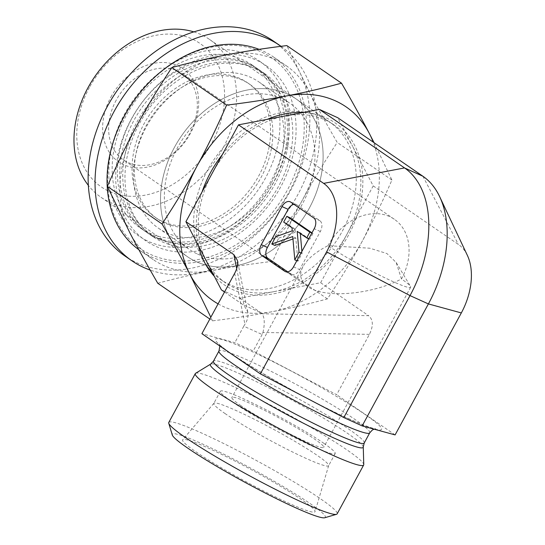 <?xml version="1.0" encoding="UTF-8"?>
<svg xmlns="http://www.w3.org/2000/svg" width="545" height="545" viewBox="0 0 545 545"><rect width="100%" height="100%" fill="white"/><g stroke="black" fill="none" stroke-linecap="round" stroke-linejoin="round"><path stroke-width="0.41" stroke-dasharray="2.73 2.04" d="M116.228 100.137A52.245 40.085 124.5 0 0 123.381 159.842A52.245 40.085 124.5 0 0 186.002 139.486A52.245 40.085 124.5 0 0 182.561 73.725A52.245 40.085 124.5 0 0 116.228 100.137M110.867 97.167A56.598 43.423 -55.5 0 1 193.87 81.307A56.598 43.423 -55.5 0 1 147.273 167.138A56.598 43.423 -55.5 0 1 110.867 97.167M89.434 87.459A87.077 66.803 124.5 0 0 145.44 195.096A87.077 66.803 124.5 0 0 217.135 63.057A87.077 66.803 124.5 0 0 89.434 87.459M327.981 245.666A52.245 40.085 -55.5 0 1 394.321 219.254A52.245 40.085 -55.5 0 1 401.467 278.965C371.329 294.872 324.043 298.708 307.768 286.568C300.411 281.281 298.81 274.612 302.966 266.566C307.196 259.079 315.535 252.117 327.981 245.666L369.885 248.227L386.957 253.561L396.181 262.499L401.467 278.965A52.245 4.551 -151.5 0 1 410.467 286.397A52.245 4.551 -151.5 0 1 410.644 287.249A52.245 4.551 -151.5 0 1 378.25 274.53A52.245 4.551 -151.5 0 1 327.981 245.666M193.836 31.883A95.784 73.48 -55.5 0 1 209.525 39.431A95.784 73.48 -55.5 0 1 215.834 159.985A95.784 73.48 -55.5 0 1 101.023 197.304A95.784 73.48 -55.5 0 1 88.351 185.368M174.454 147.327A95.784 73.48 -55.5 0 1 296.064 98.904A95.784 73.48 -55.5 0 1 302.373 219.465A95.784 73.48 -55.5 0 1 187.569 256.784A95.784 73.48 -55.5 0 1 174.454 147.327A95.784 73.486 124.5 0 0 187.562 256.784A95.784 73.486 124.5 0 0 302.38 219.465A95.784 73.486 124.5 0 0 296.071 98.904A95.784 73.486 124.5 0 0 174.454 147.32A95.784 73.486 124.5 0 0 187.562 256.784A95.784 73.486 124.5 0 0 196.282 261.702A95.784 73.486 124.5 0 0 305.929 214.001A95.784 73.486 124.5 0 0 296.071 98.904A95.784 73.486 124.5 0 0 174.454 147.32M241.053 405.759A52.245 4.551 -151.5 0 1 231.884 397.482A52.245 4.551 -151.5 0 1 279.973 418.417A52.245 4.551 -151.5 0 1 323.716 447.343A52.245 4.551 -151.5 0 1 291.33 434.624A52.245 4.551 -151.5 0 1 241.053 405.759M221.386 289.858L239.759 298.183L273.815 291.67A95.784 73.486 -55.5 0 1 225.31 282.726A95.784 73.486 -55.5 0 1 206.453 261.15A95.784 73.486 -55.5 0 1 212.203 173.262A95.784 73.486 -55.5 0 1 285.314 115.901A95.784 73.486 -55.5 0 1 333.819 124.846A95.784 73.486 -55.5 0 1 352.676 146.421L337.743 117.72M273.815 291.67L320.637 282.726L346.927 234.309A95.784 73.486 -55.5 0 1 273.815 291.67M346.927 234.309L373.216 185.893L352.676 146.421A95.784 73.486 -55.5 0 1 346.927 234.309M224.52 292.011L242.859 304.614L261.232 312.939L262.152 313.777L368.59 315.684C373.277 319.656 373.543 325.89 369.394 334.364L336.626 394.723L253.2 351.014L234.827 342.689L201.895 333.676M369.394 334.364L262.956 332.464L262.159 334.514L243.785 326.189L244.923 324.289C247.566 320.174 248.52 316.08 247.784 312.012L244.119 305.609L242.859 304.614M239.759 298.183L261.232 312.939M320.637 282.726L368.59 315.684M373.216 185.893L458.379 244.419A55.304 35.146 -65.6 0 1 467.385 255.407M395.098 434.91L336.626 394.723M168.786 422.45A95.784 8.338 -151.5 0 1 228.164 445.762A95.784 8.338 -151.5 0 1 320.331 498.675A95.784 8.338 -151.5 0 1 337.144 513.86M324.745 517.75A87.077 7.582 28.5 0 0 310.064 503.526A87.077 7.582 28.5 0 0 223.103 453.828A87.077 7.582 28.5 0 0 172.274 434.965M195.621 373.284A95.784 8.338 -151.5 0 1 283.468 411.972A95.784 8.338 -151.5 0 1 363.76 464.578M301.801 499.779A75.326 6.56 28.5 0 0 229.915 458.468A75.326 6.56 28.5 0 0 182.698 439.733A75.326 6.56 28.5 0 0 195.853 451.778A75.326 6.56 28.5 0 0 268.91 493.681A75.326 6.56 28.5 0 0 315.065 511.605A75.326 6.56 28.5 0 0 301.801 499.779M225.289 413.716A65.311 5.688 -151.5 0 1 213.824 403.368A65.311 5.688 -151.5 0 1 213.885 403.28A65.311 5.688 -151.5 0 1 254.822 419.521A65.311 5.688 -151.5 0 1 317.149 455.341A65.311 5.688 -151.5 0 1 328.655 465.594A65.311 5.688 -151.5 0 1 328.615 465.696A65.311 5.688 -151.5 0 1 288.128 449.795A65.311 5.688 -151.5 0 1 225.289 413.716M323.73 443.221A65.311 5.688 -151.5 0 1 335.195 453.576A65.311 5.688 -151.5 0 1 275.089 427.409A65.311 5.688 -151.5 0 1 220.405 391.249A65.311 5.688 -151.5 0 1 260.892 407.142A65.311 5.688 -151.5 0 1 323.73 443.221M301.882 251.402L302.066 253.48L297.849 261.246L295.812 237.954L292.754 236.564M297.849 261.246L296.8 260.769M295.812 237.954L292.965 238.969M274.837 245.427L278.808 238.104L275.75 236.721M278.808 238.104L295.315 232.225L292.249 230.835M295.315 232.225L295.049 229.172L291.984 227.783M295.049 229.172L286.752 223.47L283.693 222.088M286.752 223.47L289.885 217.7M311.951 232.865L312.905 233.519L311.856 233.042M312.905 233.519L309.771 239.289L308.722 238.812M309.771 239.289L300.254 232.749L297.195 231.366M302.066 253.48L301.017 253.003M300.254 232.749L300.322 233.512M287.658 271.846L290.887 274.067A8.706 5.532 -65.6 0 0 291.432 274.373A8.706 5.532 -65.6 0 0 299.634 269.605L320.331 231.489A8.706 5.532 -65.6 0 0 319.867 220.698L296.848 204.879A8.706 5.532 -65.6 0 0 296.303 204.573A8.706 5.532 -65.6 0 0 293.953 204.327M262.956 332.464C264.904 323.941 264.632 317.715 262.152 313.777M243.785 326.189L234.827 342.689M262.159 334.514L253.2 351.014M212.407 272.609A95.784 73.486 124.5 0 0 220.705 279.565A95.784 73.486 124.5 0 0 229.425 284.483A95.784 73.486 124.5 0 0 339.072 236.782A95.784 73.486 124.5 0 0 329.214 121.685A95.784 73.486 124.5 0 0 306.944 112.508A95.784 73.486 124.5 0 0 214.396 159.004A95.784 73.486 124.5 0 0 204.164 262.063A95.784 73.486 124.5 0 0 205.635 264.339M303.327 112.461A98.12 75.271 -55.5 0 1 312.326 113.523A98.12 75.271 -55.5 0 1 352.683 226.761A98.12 75.271 -55.5 0 1 232.919 289.688A98.12 75.271 -55.5 0 1 214.349 276.329M198.55 245.972A98.12 75.271 -55.5 0 1 202.086 191.888M222.312 154.644A98.12 75.271 -55.5 0 1 267.302 119.341M259.052 49.343A117.556 90.184 -55.5 0 1 273.413 56.918A117.556 90.184 -55.5 0 1 281.152 204.879A117.556 90.184 -55.5 0 1 140.249 250.686A117.556 90.184 -55.5 0 1 138.852 249.699M124.458 116.262A115.812 88.849 124.5 0 0 198.959 259.427A115.812 88.849 124.5 0 0 294.314 83.807A115.812 88.849 124.5 0 0 124.458 116.262M226.775 54.8A117.556 90.184 -55.5 0 1 286.302 65.775A117.556 90.184 -55.5 0 1 309.451 92.262A117.556 90.184 -55.5 0 1 302.393 200.117A117.556 90.184 -55.5 0 1 212.666 270.518A117.556 90.184 -55.5 0 1 153.138 259.543A117.556 90.184 -55.5 0 1 129.989 233.062A117.556 90.184 -55.5 0 1 137.047 125.2A117.556 90.184 -55.5 0 1 226.775 54.8M159.344 238.935A97.964 75.156 124.5 0 0 288.857 137.32A97.964 75.156 124.5 0 0 169.529 83.249A97.964 75.156 124.5 0 0 159.344 238.935M157.771 283.271C176.594 278.148 194.892 273.897 212.666 270.518C230.399 267.111 250.414 264.046 272.704 261.307C282.514 238.86 292.406 218.463 302.393 200.117C312.34 181.751 323.955 162.533 337.232 142.47C326.475 123.947 317.217 107.208 309.451 92.262L286.82 45.589M374.068 142.681L391.923 180.054C382.113 202.508 372.221 222.905 362.234 241.244C352.288 259.611 340.68 278.829 327.395 298.898C308.572 304.015 290.274 308.266 272.507 311.645C254.774 315.051 234.759 318.123 212.461 320.855L209.839 319.057M212.461 320.855L210.82 317.245M327.395 298.898L272.704 261.307M391.923 180.054L337.232 142.47M197.488 254.031A88.719 68.057 124.5 0 0 299.035 209.845A88.719 68.057 124.5 0 0 289.906 103.25A88.719 68.057 124.5 0 0 183.57 137.81A88.719 68.057 124.5 0 0 189.408 249.474A88.719 68.057 124.5 0 0 197.488 254.031M271.124 183.379A88.719 68.057 -55.5 0 1 166.559 232.776A88.719 68.057 -55.5 0 1 158.486 228.219A88.719 68.057 -55.5 0 1 152.641 116.562A88.719 68.057 -55.5 0 1 258.977 81.995A88.719 68.057 -55.5 0 1 271.124 183.379M218.089 303.865A117.556 90.184 124.5 0 0 272.507 311.645A117.556 90.184 124.5 0 0 362.234 241.244A117.556 90.184 124.5 0 0 373.189 142.082M273.065 40.834A130.616 100.205 -55.5 0 1 281.554 205.233A130.616 100.205 -55.5 0 1 125.023 256.068M259.243 60.917A106.234 81.498 -55.5 0 1 227.006 232.231A106.234 81.498 -55.5 0 1 110.771 152.123A106.234 81.498 -55.5 0 1 259.243 60.917M252.097 64.984A98.836 75.823 -55.5 0 1 258.514 189.381A98.836 75.823 -55.5 0 1 140.079 227.851A98.836 75.823 -55.5 0 1 133.566 103.448A98.836 75.823 -55.5 0 1 252.035 64.944A98.836 75.823 -55.5 0 1 252.097 64.984M257.349 68.595A98.836 75.823 -55.5 0 1 263.766 192.991A98.836 75.823 -55.5 0 1 145.324 231.455A98.836 75.823 -55.5 0 1 138.818 107.058A98.836 75.823 -55.5 0 1 257.288 68.554A98.836 75.823 -55.5 0 1 257.349 68.595M247.573 82.799A81.593 62.593 -55.5 0 1 252.873 185.491A81.593 62.593 -55.5 0 1 155.093 217.251A81.593 62.593 -55.5 0 1 149.718 114.552A81.593 62.593 -55.5 0 1 247.519 82.758A81.593 62.593 -55.5 0 1 247.573 82.799M249.876 84.38A81.593 62.593 -55.5 0 1 255.169 187.071A81.593 62.593 -55.5 0 1 157.396 218.831A81.593 62.593 -55.5 0 1 152.021 116.133A81.593 62.593 -55.5 0 1 249.821 84.346A81.593 62.593 -55.5 0 1 249.876 84.38M259.652 70.176A98.836 75.823 -55.5 0 1 266.069 194.572A98.836 75.823 -55.5 0 1 147.627 233.042A98.836 75.823 -55.5 0 1 141.121 108.639A98.836 75.823 -55.5 0 1 259.59 70.135A98.836 75.823 -55.5 0 1 259.652 70.176M264.897 73.786A98.836 75.823 -55.5 0 1 271.321 198.182A98.836 75.823 -55.5 0 1 152.879 236.646A98.836 75.823 -55.5 0 1 146.373 112.25A98.836 75.823 -55.5 0 1 264.836 73.739A98.836 75.823 -55.5 0 1 264.897 73.786M266.151 65.659A106.234 81.498 -55.5 0 1 233.907 236.973A106.234 81.498 -55.5 0 1 117.672 156.871A106.234 81.498 -55.5 0 1 266.151 65.659M281.029 46.318A130.616 100.205 -55.5 0 1 295.145 199.443A130.616 100.205 -55.5 0 1 150.195 270.082M236.68 268.624L244.119 305.609M369.735 432.846A85.776 7.467 28.5 0 0 297.917 385.356A85.776 7.467 28.5 0 0 218.981 350.987M348.446 418.621A94.483 8.223 28.5 0 0 331.067 393.204A94.483 8.223 28.5 0 0 215.984 341.054A94.483 8.223 28.5 0 0 348.446 418.621M364.224 442.996A85.776 7.467 28.5 0 0 292.406 395.506A85.776 7.467 28.5 0 0 213.463 361.144M363.263 446.982A86.941 7.569 28.5 0 0 290.383 399.233A86.941 7.569 28.5 0 0 210.649 364.115M293.51 266.832L299.634 269.605M290.887 274.067L285.9 271.805M320.331 231.489L314.206 228.716M296.848 204.879L290.723 202.106M313.743 217.925L319.867 220.698M234.67 273.324L244.923 324.289M422.9 176.246L458.379 244.419M394.321 219.254L182.561 73.725M307.768 286.568L123.381 159.842M101.023 197.304L187.569 256.784M209.525 39.431L333.819 124.846M302.966 266.566L231.884 397.482M410.644 287.249L323.716 447.343M220.705 279.565L225.31 282.726M213.885 403.28L182.698 439.733M328.655 465.594L315.065 511.605M396.181 262.499L410.467 286.397M220.405 391.249L213.824 403.368M335.195 453.576L328.615 465.696M374.088 429.16L375.791 428.867L374.177 428.568C369.367 427.437 360.606 424.017 347.901 418.308C302.277 398.552 220.527 349.488 219.015 343.745L219.846 346.014M285.314 271.601L291.432 274.373M290.178 201.8L296.303 204.573M247.784 312.012L237.375 260.278M204.164 262.063L207.039 266.723M306.944 112.508L312.326 113.523M140.249 250.686L153.138 259.543M273.413 56.918L286.302 65.775M329.214 121.685L296.071 98.904M158.486 228.219L189.408 249.474M258.977 81.995L289.906 103.25M257.288 68.554L252.035 64.944M145.324 231.455L140.079 227.851M249.821 84.346L247.519 82.758M157.396 218.831L155.093 217.251M264.836 73.739L259.59 70.135M152.879 236.646L147.627 233.042"/><path stroke-width="0.82" d="M88.351 185.368A95.784 73.48 -55.5 0 1 87.915 87.847A95.784 73.48 -55.5 0 1 193.836 31.883M439.686 196.725L467.385 255.407A55.304 35.146 -65.6 0 1 461.322 312.932L428.397 303.919A103.066 65.495 -65.6 0 0 439.686 196.725A103.066 65.495 -65.6 0 0 422.9 176.246L337.743 117.72L319.37 109.395L238.485 124.846L185.913 221.679L221.386 289.858L224.52 292.011M185.913 221.679L233.866 254.638L236.68 268.624M461.322 312.932L395.098 434.91L362.166 425.897L343.793 417.572L260.367 373.863L201.895 333.676L234.67 273.324C237.184 268.569 238.083 264.223 237.375 260.278L233.866 254.638M363.263 446.982L363.76 464.578A95.784 8.338 -151.5 0 1 363.672 465.008L337.144 513.86A95.784 8.338 -151.5 0 1 336.476 514.323A95.784 8.338 -151.5 0 1 303.599 502.953A95.784 8.338 -151.5 0 1 216.842 457.296A95.784 8.338 -151.5 0 1 168.759 423.261A95.784 8.338 -151.5 0 1 168.786 422.45L195.308 373.591A95.784 8.338 -151.5 0 1 195.621 373.284L210.649 364.115A86.941 7.569 28.5 0 0 249.303 393.238A86.941 7.569 28.5 0 0 332.736 437.471A86.941 7.569 28.5 0 0 363.263 446.982L364.224 442.996L369.735 432.846L372.317 430.025L374.088 429.16M168.759 423.261L172.274 434.965A87.077 7.582 28.5 0 0 245.209 482.441A87.077 7.582 28.5 0 0 324.745 517.75L336.476 514.323M363.672 465.008A95.784 8.338 -151.5 0 1 330.127 454.101A95.784 8.338 -151.5 0 1 240.072 406.481A95.784 8.338 -151.5 0 1 195.308 373.591M362.166 425.897L428.397 303.919L410.024 295.601L326.598 251.885L260.367 373.863M326.598 251.885A55.304 35.146 -65.6 0 0 323.648 183.379L404.533 167.921L422.9 176.246M238.485 124.846L323.648 183.379M267.411 247.457L261.287 244.685L281.983 206.569L288.107 209.341L267.411 247.457A8.706 5.532 -65.6 0 0 267.874 258.248L287.658 271.846M285.9 271.805L284.762 271.294A8.706 5.532 -65.6 0 0 285.314 271.601A8.706 5.532 -65.6 0 0 293.51 266.832L314.206 228.716A8.706 5.532 -65.6 0 0 313.743 217.925L290.723 202.106A8.706 5.532 -65.6 0 0 290.178 201.8A8.706 5.532 -65.6 0 0 281.983 206.569M284.762 271.294L261.75 255.476L267.874 258.248M261.287 244.685A8.706 5.532 -65.6 0 0 261.75 255.476M319.37 109.395L404.533 167.921A103.066 65.495 -65.6 0 1 410.024 295.601L343.793 417.572M294.791 259.856L292.754 236.564L271.771 244.037L275.75 236.721L292.249 230.835L291.984 227.783L283.693 222.088L286.827 216.317L309.839 232.136L306.706 237.906L297.195 231.366L299.007 252.097L294.791 259.856L296.8 260.769M292.965 238.969L274.837 245.427L271.771 244.037M311.951 232.865L289.885 217.7L286.827 216.317M311.856 233.042L309.839 232.136M308.722 238.812L306.706 237.906M301.017 253.003L299.007 252.097M300.322 233.512L301.882 251.402M293.953 204.327A8.706 5.532 -65.6 0 0 288.107 209.341M205.635 264.339A95.784 73.486 124.5 0 0 212.407 272.609M214.349 276.329A98.12 75.271 -55.5 0 1 207.039 266.723A98.12 75.271 -55.5 0 1 198.55 245.972M202.086 191.888A98.12 75.271 -55.5 0 1 222.312 154.644M267.302 119.341A98.12 75.271 -55.5 0 1 303.327 112.461M138.852 249.699A117.556 90.184 -55.5 0 1 124.158 116.344A117.556 90.184 -55.5 0 1 259.052 49.343M373.189 142.082A117.556 90.184 124.5 0 0 369.292 133.389A117.556 90.184 124.5 0 0 286.622 95.927C304.389 92.548 322.688 88.297 341.511 83.174L286.82 45.589C264.523 48.328 244.507 51.394 226.775 54.8C209.008 58.179 190.709 62.43 171.886 67.553C158.609 87.616 146.993 106.834 137.047 125.2C127.06 143.539 117.168 163.936 107.358 186.39L129.989 233.062C137.756 248.009 147.021 264.747 157.771 283.271L209.839 319.057M210.82 317.245L189.83 274.19C182.064 259.236 172.806 242.498 162.049 223.975L107.358 186.39M162.049 223.975C175.327 203.912 186.942 184.694 196.888 166.327C206.875 147.988 216.767 127.591 226.577 105.137L171.886 67.553M341.511 83.174C352.268 101.697 361.526 118.435 369.292 133.389L374.068 142.681M226.577 105.137C248.874 102.399 268.889 99.333 286.622 95.927A117.556 90.184 124.5 0 0 196.888 166.327A117.556 90.184 124.5 0 0 189.83 274.19A117.556 90.184 124.5 0 0 218.089 303.865M150.195 270.082A130.616 100.205 -55.5 0 1 131.931 260.817L125.023 256.068A130.616 100.205 -55.5 0 1 116.419 91.669A130.616 100.205 -55.5 0 1 272.984 40.773A130.616 100.205 -55.5 0 1 273.065 40.834M131.931 260.817A130.616 100.205 -55.5 0 1 123.327 96.411A130.616 100.205 -55.5 0 1 279.892 45.521A130.616 100.205 -55.5 0 1 279.973 45.576A130.616 100.205 -55.5 0 1 281.029 46.318M210.649 364.115L213.463 361.144L218.981 350.987A85.776 7.467 28.5 0 0 259.059 380.444A85.776 7.467 28.5 0 0 339.699 423.077A85.776 7.467 28.5 0 0 369.735 432.846M213.463 361.144A85.776 7.467 28.5 0 0 253.548 390.595A85.776 7.467 28.5 0 0 334.187 433.234A85.776 7.467 28.5 0 0 364.224 442.996M218.981 350.987L219.846 346.014M279.892 45.521L272.984 40.773"/></g></svg>
